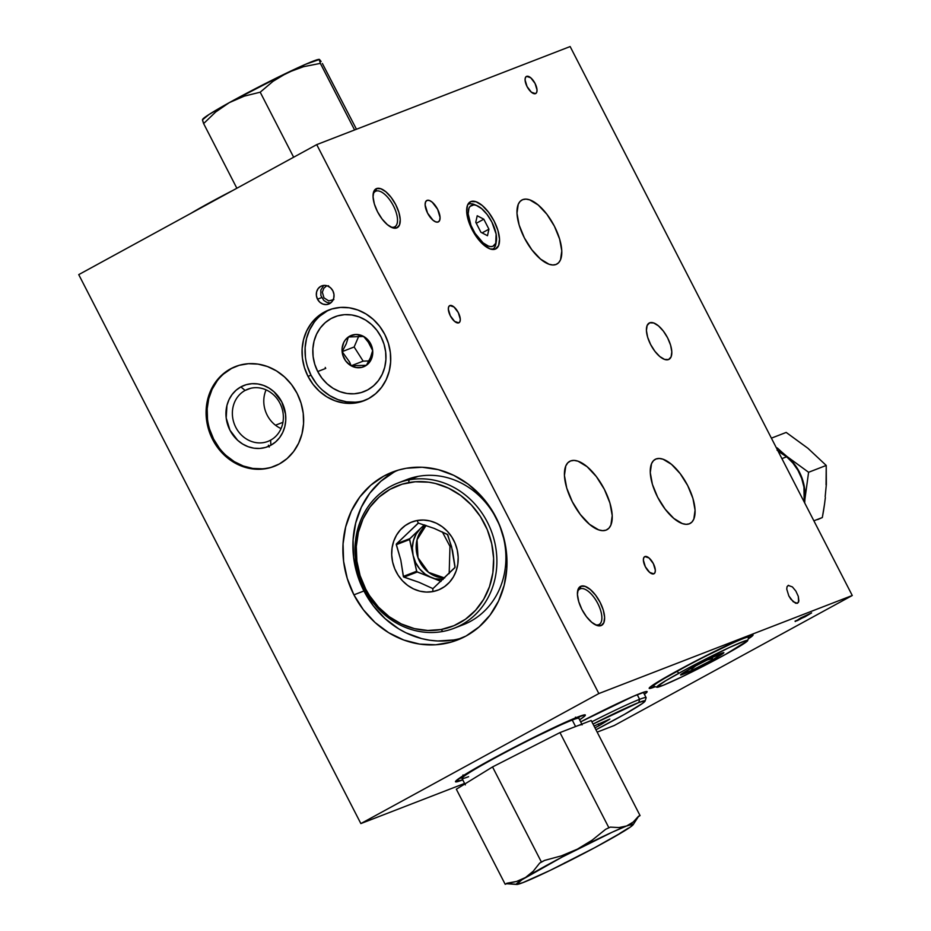 <?xml version="1.0" encoding="UTF-8"?>
<svg xmlns="http://www.w3.org/2000/svg" width="931" height="931" viewBox="0 0 931 931"><rect width="100%" height="100%" fill="white"/><g stroke="black" fill="none" stroke-linecap="round" stroke-linejoin="round"><path stroke-width="1.4" d="M788.231 585.401L787.044 586.681L786.742 589.125L788.825 595.91L793.247 601.775L797.436 603.3L798.879 600.937L798.298 596.352L795.865 591.092L792.409 586.926L788.231 585.401L792.409 586.926L795.865 591.092L798.298 596.352L798.612 602.031L797.436 603.3L795.551 603.218L790.885 599.215L788.825 595.91L786.742 589.125L787.044 586.681L788.51 585.32M526.609 76.354L526.609 76.354A9.729 4.271 -118.6 0 1 534.929 83.196A9.729 4.271 -118.6 0 1 535.721 93.531A9.729 4.271 -118.6 0 1 535.5 93.635A9.729 4.271 -118.6 0 1 527.179 86.792A9.729 4.271 -118.6 0 1 526.387 76.447A9.729 4.271 -118.6 0 1 526.609 76.354L525.421 77.599L525.084 79.973L527.051 86.548L531.368 92.204L535.5 93.635L536.698 92.39L537.036 90.016L535.057 83.441L530.751 77.785L526.609 76.354M649.675 322.813L648.756 323.313L649.675 322.813A20.68 9.066 -118.6 0 1 667.352 337.359A20.68 9.066 -118.6 0 1 669.028 359.331A20.68 9.066 -118.6 0 1 668.551 359.552A20.68 9.066 -118.6 0 1 650.874 345.005A20.68 9.066 -118.6 0 1 649.198 323.034A20.68 9.066 -118.6 0 1 649.675 322.813L647.138 325.466L646.417 330.517L647.639 337.197L650.606 344.47L654.865 351.255L659.765 356.503L664.583 359.413L668.551 359.552L671.1 356.887L671.81 351.837L670.599 345.168L667.632 337.883L663.372 331.11L658.461 325.862L653.655 322.952L649.675 322.813M655.052 686.799A58.397 3.026 -27.2 0 1 649.175 688.323A58.397 3.026 -27.2 0 1 688.067 665.025A58.397 3.026 -27.2 0 1 747.174 636.467A58.397 3.026 -27.2 0 1 753.051 634.942A58.397 3.026 -27.2 0 1 748.198 638.957L752.865 634.826L741.6 638.771L696.528 660.603L655.529 683.354L649.361 688.44L655.261 686.717A58.397 3.026 -27.2 0 1 655.052 686.799M458.401 778.886A72.99 3.782 152.8 0 0 461.741 777.664L458.401 778.886M462.754 779.864A72.99 3.782 -27.2 0 1 455.503 781.737A72.99 3.782 -27.2 0 1 504.125 752.609A72.99 3.782 -27.2 0 1 578.011 716.917A72.99 3.782 -27.2 0 1 585.355 715.008A72.99 3.782 -27.2 0 1 579.617 719.803L584.005 716.684L585.122 714.857L574.788 718.208L521.069 743.799L484.876 763.024L463.452 775.511L455.492 781.598L462.858 779.829M644.368 694.351L646.801 692.35L647.15 691.78L646.102 691.547L633.778 696.109L580.665 721.851A68.126 3.526 -27.2 0 1 640.272 693.432A68.126 3.526 -27.2 0 1 647.138 691.652A68.126 3.526 -27.2 0 1 644.403 694.328M795.26 621.536L800.765 617.905L811.588 612.889L805.106 616.776L795.062 621.14L797.378 620.616L811.541 612.994L800.509 618.044L795.26 621.536M307.405 366.36L311.001 375.193L307.998 376.357A48.668 43.664 68.8 0 1 328.818 310A48.668 43.664 68.8 0 1 384.771 334.415A48.668 43.664 68.8 0 1 363.951 400.772A48.668 43.664 68.8 0 1 307.998 376.357L311.001 375.193A48.668 43.664 -111.2 0 0 365.441 400.155M317.727 371.527L325.734 368.42L317.727 371.527A40.149 36.03 68.8 0 1 334.904 316.784A40.149 36.03 68.8 0 1 381.058 336.929A40.149 36.03 68.8 0 1 363.881 391.66A40.149 36.03 68.8 0 1 317.727 371.527L314.759 364.23L313.119 356.561L312.874 348.799L314.038 341.235L316.563 334.182L320.334 327.898L325.233 322.626L331.064 318.565L337.592 315.877L344.575 314.655L351.743 314.957L358.819 316.773L365.534 320.031L371.632 324.593L376.869 330.296L381.058 336.929L384.026 344.214L385.655 351.883L385.9 359.645L384.736 367.21L382.222 374.262L378.44 380.546L373.54 385.818L367.722 389.88L361.181 392.568L354.199 393.79L347.03 393.487L339.955 391.672L333.24 388.413L327.142 383.851L321.905 378.149L317.727 371.527M219.227 447.962L213.641 439.129L212.64 439.525A53.533 48.028 68.8 0 1 235.543 366.535A53.533 48.028 68.8 0 1 297.094 393.382A53.533 48.028 68.8 0 1 274.18 466.373A53.533 48.028 68.8 0 1 212.64 439.525L213.641 439.129A53.533 48.028 -111.2 0 0 274.68 466.175M270.642 440.142A27.977 25.114 -111.2 0 0 279.94 403.239A27.977 25.114 -111.2 0 0 245.097 390.438L240.873 386.889A32.853 29.478 68.8 0 1 281.779 401.913A32.853 29.478 68.8 0 1 270.863 445.239L270.642 440.142A27.977 25.114 68.8 0 1 267.965 441.387A27.977 25.114 68.8 0 1 235.089 425.874A27.977 25.114 68.8 0 1 245.097 390.438A27.977 25.114 68.8 0 1 247.774 389.193A27.977 25.114 68.8 0 1 280.65 404.717A27.977 25.114 68.8 0 1 270.642 440.142L270.863 445.239A32.853 29.478 68.8 0 1 229.957 430.215A32.853 29.478 68.8 0 1 240.873 386.889L245.097 390.438L250.59 388.308L245.097 390.438A27.977 25.114 -111.2 0 0 235.799 427.352A27.977 25.114 -111.2 0 0 270.642 440.142M317.506 299.188L321.672 297.583L317.506 299.188A9.729 8.728 68.8 0 1 321.672 285.922A9.729 8.728 68.8 0 1 332.856 290.809A9.729 8.728 68.8 0 1 328.69 304.076A9.729 8.728 68.8 0 1 317.506 299.188L319.787 302.179L322.894 304.076L326.35 304.588L329.621 303.646L332.227 301.376L333.752 298.153L333.973 294.429L332.856 290.809L330.575 287.819L327.468 285.922L324.011 285.41L320.741 286.352L318.134 288.622L316.61 291.857L316.389 295.569L317.506 299.188M453.665 639.969L437.721 640.993L429.668 640.225L421.673 638.608L406.125 632.894L398.736 628.867L385.073 618.626L373.319 605.825L363.94 590.976L353.92 594.851A90.028 80.788 68.8 0 1 392.44 472.098A90.028 80.788 68.8 0 1 495.944 517.264A90.028 80.788 68.8 0 1 457.424 640.016A90.028 80.788 68.8 0 1 353.92 594.851L363.94 590.976A90.028 80.788 -111.2 0 0 462.358 637.898M656.006 458.983L654.388 459.856L656.006 458.983A36.495 16.002 -118.6 0 1 687.206 484.655A36.495 16.002 -118.6 0 1 690.162 523.431A36.495 16.002 -118.6 0 1 689.336 523.816A36.495 16.002 -118.6 0 1 658.136 498.143A36.495 16.002 -118.6 0 1 655.168 459.367A36.495 16.002 -118.6 0 1 656.006 458.983L653.399 460.74L651.525 463.673L650.269 472.587L652.41 484.364L657.647 497.212L665.165 509.176L673.823 518.427L682.307 523.571L686.077 524.328L689.336 523.816L691.942 522.058L693.816 519.126L695.073 510.211L692.932 498.434L687.695 485.586L680.177 473.623L671.519 464.36L663.023 459.216L659.264 458.471L656.006 458.983M522.722 199.63L521.104 200.514L522.722 199.63A36.495 16.002 -118.6 0 1 553.922 225.302A36.495 16.002 -118.6 0 1 556.878 264.078A36.495 16.002 -118.6 0 1 556.04 264.474A36.495 16.002 -118.6 0 1 524.84 238.79A36.495 16.002 -118.6 0 1 521.884 200.025A36.495 16.002 -118.6 0 1 522.722 199.63L520.115 201.387L518.241 204.32L516.984 213.234L519.126 225.011L524.362 237.859L531.88 249.822L540.539 259.086L549.022 264.229L552.793 264.974L556.04 264.474L558.658 262.717L560.532 259.772L561.789 250.858L559.636 239.081L554.41 226.233L546.893 214.27L538.223 205.018L529.739 199.874L525.98 199.118L522.722 199.63M570.563 460.95L568.841 461.892L570.563 460.95A38.927 17.061 -118.6 0 1 603.835 488.333A38.927 17.061 -118.6 0 1 607 529.692A38.927 17.061 -118.6 0 1 606.104 530.111A38.927 17.061 -118.6 0 1 572.821 502.728A38.927 17.061 -118.6 0 1 569.667 461.369A38.927 17.061 -118.6 0 1 570.563 460.95L567.77 462.823L565.78 465.954L564.43 475.462L566.723 488.03L572.309 501.728L580.327 514.494L589.567 524.362L598.621 529.855L602.636 530.658L606.104 530.111L608.886 528.238L610.887 525.107L612.226 515.599L609.945 503.031L604.359 489.334L596.34 476.567L587.1 466.699L578.046 461.206L574.031 460.403L570.563 460.95M427.038 200.386L426.503 200.677L427.038 200.386A12.161 5.33 -118.6 0 1 437.442 208.94A12.161 5.33 -118.6 0 1 438.431 221.869A12.161 5.33 -118.6 0 1 438.152 221.997A12.161 5.33 -118.6 0 1 427.748 213.443A12.161 5.33 -118.6 0 1 426.759 200.514A12.161 5.33 -118.6 0 1 427.038 200.386L425.548 201.946L425.13 204.925L427.585 213.129L432.985 220.205L435.813 221.915L438.152 221.997L439.641 220.426L440.06 217.458L437.605 209.254L432.205 202.178L429.377 200.468L427.038 200.386M375.891 191.146A20.191 8.856 61.4 0 0 373.087 194.684A20.191 8.856 -118.6 0 1 375.426 191.355A20.191 8.856 -118.6 0 1 375.891 191.146L374.995 191.635L375.891 191.146A20.191 8.856 -118.6 0 1 393.161 205.344A20.191 8.856 -118.6 0 1 394.791 226.803A20.191 8.856 -118.6 0 1 394.325 227.013L396.757 227.909A22.146 9.706 -118.6 0 1 391.765 227.478A22.146 9.706 -118.6 0 1 378.126 212.896A22.146 9.706 -118.6 0 1 373.226 193.543A22.146 9.706 -118.6 0 1 376.543 188.574L375.891 191.146L376.543 188.574A22.146 9.706 -118.6 0 1 395.756 204.715A22.146 9.706 -118.6 0 1 396.757 227.909L394.325 227.013A20.191 8.856 -118.6 0 1 390.729 226.978A20.191 8.856 61.4 0 0 394.325 227.013A20.191 8.856 61.4 0 0 393.429 205.867A20.191 8.856 61.4 0 0 375.891 191.146M580.269 588.811A20.191 8.856 61.4 0 0 577.453 592.349A20.191 8.856 -118.6 0 1 579.804 589.02A20.191 8.856 -118.6 0 1 580.269 588.811L579.373 589.3L580.269 588.811A20.191 8.856 -118.6 0 1 597.527 603.009A20.191 8.856 -118.6 0 1 599.168 624.468A20.191 8.856 -118.6 0 1 598.703 624.678L601.123 625.574A22.146 9.706 -118.6 0 1 596.131 625.143A22.146 9.706 -118.6 0 1 582.503 610.561A22.146 9.706 -118.6 0 1 577.592 591.208A22.146 9.706 -118.6 0 1 580.909 586.239L580.269 588.811L580.909 586.239A22.146 9.706 -118.6 0 1 600.134 602.38A22.146 9.706 -118.6 0 1 601.123 625.574L598.703 624.678A20.191 8.856 -118.6 0 1 595.095 624.643A20.191 8.856 61.4 0 0 598.703 624.678A20.191 8.856 61.4 0 0 597.795 603.532A20.191 8.856 61.4 0 0 580.269 588.811M449.871 305.554L449.871 305.554A9.729 4.271 -118.6 0 1 458.192 312.397A9.729 4.271 -118.6 0 1 458.983 322.743A9.729 4.271 -118.6 0 1 458.75 322.848A9.729 4.271 -118.6 0 1 450.429 315.993A9.729 4.271 -118.6 0 1 449.65 305.659A9.729 4.271 -118.6 0 1 449.871 305.554L448.672 306.811L448.335 309.185L450.301 315.749L454.619 321.404L458.75 322.848L459.949 321.591L460.286 319.217L458.32 312.653L454.002 306.986L449.871 305.554M644.915 556.552L644.915 556.552A9.729 4.271 -118.6 0 1 653.225 563.395A9.729 4.271 -118.6 0 1 654.016 573.74A9.729 4.271 -118.6 0 1 653.795 573.845A9.729 4.271 -118.6 0 1 645.474 566.991A9.729 4.271 -118.6 0 1 644.683 556.657A9.729 4.271 -118.6 0 1 644.915 556.552L643.717 557.797L643.379 560.183L645.346 566.746L649.663 572.402L653.795 573.845L654.993 572.588L655.331 570.214L653.364 563.639L649.047 557.983L644.915 556.552M470.877 201.561L469.69 202.202L470.877 201.561A26.766 11.731 -118.6 0 1 493.756 220.391A26.766 11.731 -118.6 0 1 495.92 248.821A26.766 11.731 -118.6 0 1 495.315 249.101A26.766 11.731 -118.6 0 1 472.436 230.283A26.766 11.731 -118.6 0 1 470.26 201.841A26.766 11.731 -118.6 0 1 470.877 201.561L467.583 204.995L466.664 211.535L468.235 220.17L472.075 229.596L477.591 238.371L483.945 245.156L490.16 248.926L495.315 249.101L498.597 245.668L499.528 239.127L497.945 230.492L494.117 221.066L488.6 212.291L482.246 205.507L476.02 201.736L470.877 201.561M614.274 725.505L597.167 732.127L614.274 725.505L852.261 595.503L614.274 725.505M464.581 783.437L360.856 823.574L78.739 274.622L316.726 144.619L598.842 693.56L360.856 823.574L78.739 274.622L316.726 144.619L570.144 46.55L852.261 595.503L570.144 46.55L316.726 144.619L598.842 693.56L852.261 595.503L598.842 693.56L360.856 823.574L464.581 783.437M268.431 445.193L269.199 447.066M397.525 470.341A90.028 80.788 -111.2 0 0 363.94 590.976L357.283 574.625L353.617 557.425L353.082 540.015L355.677 523.071L361.333 507.244L369.805 493.151L380.791 481.315L393.86 472.215M266.091 389.856A27.977 25.114 -111.2 0 0 281.069 428.574M262.286 468.817L252.732 468.421L243.294 466L234.333 461.66L226.21 455.573M236.067 366.337A53.533 48.028 -111.2 0 0 213.641 439.129L209.684 429.412M207.508 419.183L207.182 408.825L208.73 398.759L212.093 389.344L217.132 380.965M223.661 373.936L231.435 368.525M270.863 445.239L275.634 441.922L279.637 437.605L282.733 432.461L284.793 426.689L285.747 420.509L285.538 414.155L281.779 401.913L274.063 391.823L269.082 388.087L263.589 385.422L257.794 383.944L251.929 383.7L246.215 384.689L240.873 386.889L236.102 390.217L232.098 394.523L229.003 399.667L226.943 405.439L226.198 417.972L229.957 430.215L237.673 440.305L242.654 444.04L248.146 446.705L253.942 448.195L259.807 448.439L265.521 447.439L270.863 445.239M327.177 311.001L320.113 315.923M314.178 322.312L309.592 329.935L306.543 338.488L305.135 347.647L305.426 357.05M330.342 309.453A48.668 43.664 -111.2 0 0 311.001 375.193L316.075 383.223M322.429 390.136L329.818 395.675L337.953 399.62L346.53 401.808L355.223 402.18M307.998 376.357L313.072 384.387L319.426 391.299L326.816 396.839L334.951 400.772L343.527 402.972L352.221 403.344L360.681 401.866L368.595 398.608L375.659 393.685L381.594 387.296L386.179 379.673L389.239 371.12L390.636 361.961L390.345 352.558L388.367 343.248L384.771 334.415L379.697 326.385L373.343 319.473L365.953 313.933L357.818 309.988L349.241 307.8L340.548 307.428L332.088 308.906L324.174 312.164L317.11 317.087L311.175 323.476L306.59 331.099L303.529 339.652L302.133 348.811L302.424 358.214L304.402 367.524L307.998 376.357M212.64 439.525L218.226 448.358L225.209 455.957L233.332 462.044L242.293 466.384L251.731 468.805L261.285 469.212L270.595 467.583L279.3 463.999L287.074 458.587L293.602 451.558L298.642 443.168L302.005 433.765L303.553 423.686L303.227 413.341L301.05 403.111L297.094 393.382L291.508 384.55L284.525 376.95L276.402 370.864L267.441 366.523L258.003 364.102L248.449 363.695L239.139 365.324L230.434 368.909L222.66 374.32L216.132 381.349L211.093 389.74L207.729 399.143L206.182 409.221L206.507 419.567L208.684 429.796L212.64 439.525M353.92 594.851L363.311 609.7L375.053 622.502L388.727 632.743L403.786 640.028L419.648 644.101L435.731 644.776L451.384 642.053L466.035 636.024L479.093 626.912L490.078 615.088L498.562 600.995L504.206 585.168L506.813 568.224L506.266 550.815L504.823 542.145L499.633 525.293L491.58 509.618L480.955 495.723L468.188 484.155L453.758 475.345L438.21 469.631L422.162 467.246L406.219 468.27L398.48 470.062L383.84 476.09L370.771 485.202L359.797 497.026L351.313 511.119L345.669 526.946L343.062 543.89L343.597 561.3L347.275 578.5L353.92 594.851M581.351 715.695L577.965 717.987A72.99 3.782 152.8 0 0 581.351 715.695M396.757 227.909L399.469 225.058L400.237 219.658L398.934 212.512L395.756 204.715L391.195 197.453L385.946 191.844L380.802 188.725L376.543 188.574L373.82 191.425L373.052 196.825L374.355 203.97L377.532 211.768L382.094 219.029L387.354 224.639L392.498 227.758L396.757 227.909M601.123 625.574L603.847 622.723L604.615 617.323L603.311 610.177L600.134 602.38L595.572 595.118L590.312 589.509L585.168 586.39L580.909 586.239L578.198 589.09L577.429 594.49L578.733 601.635L581.898 609.433L586.46 616.694L591.72 622.304L596.864 625.423L601.123 625.574M786.625 456.795L781.912 458.622L786.625 456.795A45.747 41.045 -111.2 0 0 778.13 451.244L786.625 456.795L792.863 462.986L797.948 470.295L801.696 478.441L803.953 487.111L804.175 501.937A45.747 41.045 -111.2 0 0 786.625 456.795M777.245 447.927L781.935 452.198L777.245 447.927M777.769 450.557A46.236 41.488 68.8 0 1 786.881 456.423L781.935 452.198L786.881 456.423A46.236 41.488 68.8 0 1 804.943 498.969L808.597 472.273L782.145 452.99L777.082 450.232M804.524 502.624L805.024 493.023L804.384 487.053L801.009 475.485L795.039 465.035L786.881 456.423L808.597 472.273L804.943 498.969A46.236 41.488 68.8 0 1 804.524 502.624M804.687 502.926L804.943 498.969L804.687 502.926M817.627 519.603L822.329 517.531L817.627 519.603M823.516 510.84L822.329 517.531L813.869 520.801L822.329 517.531L824.529 504.16L823.516 510.84M825.366 497.491L824.529 504.16L825.366 497.491M803.185 444.855L786.195 432.426L807.91 448.276L826.228 465.442L826.356 484.248L825.18 496.654M807.91 448.276L826.228 465.442L808.597 472.273L826.228 465.442L826.065 484.876M786.195 432.426L771.403 438.152L786.195 432.426M322.382 63.483L356.457 129.234L322.382 63.483M320.113 60.143L321.09 61.516L320.113 60.143M319.31 59.375L319.158 59.375A65.694 3.398 152.8 0 0 287.609 72.571L303.483 66.706L320.357 63.378L319.38 60.003M319.205 59.491L320.357 63.378L354.583 129.968L320.357 63.378L303.483 66.706L287.609 72.571A65.694 3.398 152.8 0 0 229.235 102.666L244.271 96.137L260.203 92.192L273.062 81.3L280.138 76.598L305.519 64.32L319.473 59.456M293.637 157.223L260.203 92.192L273.062 81.3L287.609 72.571L229.235 102.666L244.271 96.137L260.203 92.192L293.637 157.223M202.458 119.68L203.621 123.579L236.858 188.248L203.621 123.579L215.666 111.999L229.235 102.666A65.694 3.398 152.8 0 0 202.76 119.191L202.481 119.622M202.551 120.402L203.621 123.579L215.666 111.999L229.235 102.666L208.998 114.501L202.725 119.657M645.055 701.101L646.114 697.831A64.483 3.34 152.8 0 0 639.62 699.332L638.806 702.533A62.051 3.212 -27.2 0 1 645.055 701.101A62.051 3.212 -27.2 0 1 595.945 729.753L624.468 714.368L642.541 703.382L644.857 700.787L638.806 702.533L639.62 699.332A64.483 3.34 -27.2 0 1 646.114 697.633L643.368 692.303M637.223 694.654L639.62 699.332L637.223 694.654M591.848 721.781A64.483 3.34 -27.2 0 1 639.62 699.332A64.483 3.34 152.8 0 0 591.848 721.781M593.024 724.062A62.051 3.212 -27.2 0 1 638.806 702.533L593.024 724.062M609.852 719.093L594.025 726.017L609.852 719.093L599.122 725.691L609.852 719.093M594.956 727.821L599.122 725.691L594.956 727.821M598.202 723.899L599.122 725.691L598.202 723.899M349.614 362.066L351.15 365.79L366.43 365.266L370.468 357.609L372.679 350.603A16.863 15.129 68.8 0 1 358.994 367.757A16.863 15.129 68.8 0 1 342.119 351.639L349.614 362.066L342.119 351.639L346.192 343.923L348.38 336.975L363.66 336.452L367.885 341.386L372.691 350.603L370.468 357.609L366.43 365.266L351.15 365.79L349.614 362.066M363.66 336.452L348.38 336.975L346.192 343.923L342.119 351.639L354.141 346.984L342.119 351.639A16.863 15.129 68.8 0 1 355.805 334.485A16.863 15.129 68.8 0 1 372.691 350.603L369.118 343.202L363.66 336.452M358.703 336.312L354.141 346.984L363.16 361.135L351.15 365.79L363.16 361.135L368.885 360.937M372.691 350.603L372.132 357.015L369.339 362.52L367.221 364.673L361.95 367.338L355.991 367.547L350.242 365.243L345.576 360.797L342.724 354.874L342.096 348.38L343.807 342.305L345.471 339.722L350.079 335.951L355.805 334.485L361.775 335.556L367.082 338.989L370.91 344.272L372.691 350.603M325.233 367.419L325.734 368.42M711.819 658.694L713.03 657.03L712.099 658.45L711.703 657.67L711.819 658.694L710.935 658.042L711.354 658.857L706.129 660.242L711.819 658.694L711.377 657.821L713.262 659.357L711.819 658.694M691.186 668.237A24.334 1.257 -27.2 0 1 723.724 652.619A24.334 1.257 -27.2 0 1 713.262 659.357L692.873 669.866L680.608 674.789L691.186 668.237L711.575 657.728L723.841 652.794L713.262 659.357A24.334 1.257 -27.2 0 1 690.918 670.797A24.334 1.257 -27.2 0 1 680.619 674.777A24.334 1.257 -27.2 0 1 691.186 668.237L691.954 668.889L691.954 667.806L692.361 668.609L696.528 665.176L691.954 668.889L690.046 668.854L691.605 668.958L691.221 668.214M652.945 685.03L653.504 686.1A53.533 2.77 -27.2 0 1 676.825 671.391A53.533 2.77 152.8 0 0 653.632 686.194L656.902 687.241A51.1 2.642 -27.2 0 1 679.036 673.113L676.825 671.391A53.533 2.77 -27.2 0 1 748.722 637.165L748.175 636.094M747.674 640.598L748.722 637.328A53.533 2.77 152.8 0 0 725.202 646.603A53.533 2.77 152.8 0 0 676.825 671.391L679.036 673.113A51.1 2.642 -27.2 0 1 725.226 649.454A51.1 2.642 -27.2 0 1 747.674 640.598A51.1 2.642 -27.2 0 1 725.4 654.481A51.1 2.642 -27.2 0 1 656.902 687.241M725.4 654.481L747.616 640.703L745.103 640.842L729.485 647.452L687.113 668.726L665.84 680.654L656.821 686.892L663.116 685.344L682.586 676.534L725.4 654.481M282.943 422.325L275.483 425.211M633.185 824.633L638.457 816.51A74.119 3.84 152.8 0 0 638.585 816.173L633.231 822.026L626.668 825.96L618.975 827.566L610.317 827.112A74.119 3.84 152.8 0 0 605.639 829.312L592.128 840.193L577.336 849.177A65.694 3.398 -27.2 0 1 626.668 825.96L618.975 827.566L610.317 827.112L605.639 829.312A74.119 3.84 -27.2 0 1 610.317 827.112L605.639 829.312L592.128 840.193L577.336 849.177L561.346 855.88L544.6 860.407L541.4 862.036L492.534 766.935L559.962 732.592L608.839 827.682L559.962 732.592L591.197 720.501L640.062 815.603L638.585 816.173L633.231 822.026L626.668 825.96A65.694 3.398 -27.2 0 1 633.185 824.633A65.694 3.398 -27.2 0 1 624.189 831.057L624.189 831.046A65.694 3.398 -27.2 0 1 572.367 859.36L579.943 855.124M638.363 816.638L640.062 815.603L638.585 816.173A74.119 3.84 -27.2 0 1 638.352 816.65L640.062 815.603L591.197 720.501M619.883 833.315L628.181 828.206M564.489 863.002L572.367 859.36A65.694 3.398 -27.2 0 1 523.036 882.576L550.209 870.357L594.909 847.594L624.189 831.057L630.624 826.856L633.08 824.11L626.668 825.96L612.377 832.116L562.138 857.055L521.849 879.807L516.635 884.427L523.036 882.576A65.694 3.398 -27.2 0 1 516.798 884.45A65.694 3.398 -27.2 0 1 525.526 877.491A65.694 3.398 -27.2 0 1 577.336 849.177L561.346 855.88L544.6 860.407A74.119 3.84 152.8 0 0 539.689 863.084L533.195 871.265L525.526 877.491L516.658 881.424L506.918 883.24L505.196 884.299L456.33 789.209L492.534 766.935L541.4 862.036L539.689 863.084A74.119 3.84 -27.2 0 1 544.6 860.407L539.689 863.084L533.195 871.265L525.526 877.491L516.658 881.424L506.685 883.728A74.119 3.84 -27.2 0 1 506.918 883.24A74.119 3.84 152.8 0 0 506.685 883.728L515.343 884.182M519.323 883.67L523.036 882.576L519.323 883.67M456.33 789.209L505.196 884.299L506.685 883.728L516.798 884.45M575.579 726.541A65.694 3.398 -27.2 0 1 582.189 724.83L578.861 718.336A65.694 3.398 152.8 0 0 572.251 720.059L575.579 726.541L572.251 720.059A65.694 3.398 -27.2 0 1 578.698 718.22L575.428 717.184M571.25 719.698L572.251 720.059L571.25 719.698M468.607 776.675A65.694 3.398 -27.2 0 1 461.997 778.2A65.694 3.398 -27.2 0 1 507.22 751.41A65.694 3.398 -27.2 0 1 572.251 720.059A65.694 3.398 152.8 0 0 505.754 752.19A65.694 3.398 152.8 0 0 461.997 778.397L465.325 784.88M233.216 190.238A62.051 3.212 152.8 0 0 190.715 213.455L233.216 190.227M433.648 587.95L454.991 567.375L451.558 546.613L447.38 534.394L434.16 528.389L418.38 523.106L417.053 520.522A36.495 32.748 68.8 0 1 457.249 550.093A36.495 32.748 68.8 0 1 432.822 591.592L432.88 588.462L432.822 591.592L426.363 592.069L419.846 591.173L413.539 588.916L407.662 585.401L402.448 580.758L398.096 575.16L394.779 568.841L392.626 562.021L391.707 554.969L392.067 547.963L393.685 541.272L396.513 535.15L400.423 529.82L405.288 525.515L410.897 522.372L417.053 520.522L423.512 520.045L430.017 520.941L436.336 523.199L442.213 526.713L447.427 531.357L451.768 536.954L455.096 543.273L457.249 550.093L458.168 557.145L457.808 564.151L456.178 570.843L453.362 576.964L449.44 582.294L444.587 586.6L438.966 589.742L432.822 591.592A36.495 32.748 68.8 0 1 392.626 562.021A36.495 32.748 68.8 0 1 417.053 520.522L418.38 523.106L434.16 528.389L447.741 534.697L452.524 550.617L455.038 566.874M454.037 628.285L463.056 624.794A77.867 69.872 -111.2 0 0 502.24 533.149A77.867 69.872 -111.2 0 0 418.135 476.369L409.128 479.861A77.867 69.872 68.8 0 1 493.221 536.64A77.867 69.872 68.8 0 1 454.037 628.285A77.867 69.872 68.8 0 1 442.749 631.474L441.224 629.496A75.434 67.684 68.8 0 1 358.156 568.387A75.434 67.684 68.8 0 1 408.651 482.619L409.128 479.861A77.867 69.872 -111.2 0 0 357.004 568.387A77.867 69.872 -111.2 0 0 442.749 631.474A77.867 69.872 68.8 0 1 358.656 574.706A77.867 69.872 68.8 0 1 397.84 483.049A77.867 69.872 68.8 0 1 409.128 479.861L418.135 476.369A77.867 69.872 -111.2 0 0 406.847 479.57L397.84 483.049M449.976 546.369L442.353 531.927L449.976 546.369L449.173 573.589L449.976 546.369M418.007 523.303L396.269 544.193L400.819 560.159L403.519 576.883L419.171 582.375L432.45 588.404L419.171 582.375L403.938 577.15L417.239 572.006L434.893 578.721L443.226 579.35A29.198 26.196 68.8 0 1 431.495 577.639A29.198 26.196 68.8 0 1 413.108 555.4L416.844 571.715L431.495 577.639L425.141 574.101L419.718 568.981L415.622 562.592L413.108 555.4L416.623 571.262A0.978 0.873 -111.2 0 0 417.239 572.006L403.938 577.15L403.332 576.417L416.623 571.262L403.332 576.417L400.819 560.159L396.292 544.682L409.593 539.538L413.108 555.4L412.352 547.882L413.422 540.55L416.215 533.905L420.568 528.401L409.593 539.037L413.108 555.4A29.198 26.196 68.8 0 1 420.568 528.401L409.838 538.63L396.536 543.785L418.38 523.106M424.292 524.851L420.568 528.401L424.967 525.072A29.198 26.196 68.8 0 0 420.568 528.401L424.292 524.851M444.669 577.988L428.574 572.367L417.996 557.727L417.03 539.759L426.072 525.445A29.198 26.196 -111.2 0 0 417.996 557.727A29.198 26.196 -111.2 0 0 444.669 577.988M454.782 567.77L433.311 588.252M431.495 577.639L441.015 581.398L431.495 577.639M442.749 631.474A77.867 69.872 -111.2 0 0 494.873 542.948A77.867 69.872 -111.2 0 0 409.128 479.861L408.651 482.619A75.434 67.684 68.8 0 1 491.719 543.739A75.434 67.684 68.8 0 1 441.224 629.496L442.749 631.474M441.224 629.496L453.944 625.679L465.535 619.185L475.578 610.27L483.678 599.273L489.508 586.611L492.871 572.774L493.616 558.297L491.719 543.739L487.262 529.646L480.396 516.565L471.412 505.009L460.636 495.408L448.498 488.147L435.44 483.492L428.737 482.2L415.273 481.769L402.18 484.178L389.961 489.357L379.092 497.096L369.979 507.104L362.974 518.998L358.354 532.311L356.294 546.532L356.876 561.125L360.064 575.521L365.755 589.172L369.467 595.549L378.452 607.105L389.228 616.706L401.377 623.968L414.423 628.623L427.876 630.485L441.224 629.496M409.442 538.793L409.489 539.573M323.639 285.608L320.834 290.041L320.892 295.616L323.802 300.434L326.874 302.4L330.33 302.994M327.223 285.98L328.573 285.782L327.223 285.98M333.88 299.561L328.748 300.911L323.976 297.85L322.347 292.183L323.86 288.214L325.955 286.469L323.86 288.214L322.347 292.183L323.976 297.85L328.748 300.911L333.88 299.561M472.157 229.748L472.832 229.422A23.112 10.136 -118.6 0 1 477.009 205.658A23.112 10.136 -118.6 0 1 491.871 222.055L496.13 234.077L495.746 243.294L492.906 246.273L490.846 246.587L488.461 246.11L483.084 242.863L475.078 233.355L470.958 225.337L468.165 213.827L468.956 208.172L470.143 206.321L473.856 204.878L476.241 205.355L481.618 208.614L487.111 214.479L491.871 222.055A23.112 10.136 -118.6 0 1 496.363 241.071A23.112 10.136 -118.6 0 1 487.029 245.505A23.112 10.136 -118.6 0 1 472.832 229.422L472.157 229.748M477.009 205.658L474.531 204.587A25.544 11.195 61.4 0 0 467.758 204.622M483.794 219.192L476.288 223.289L483.794 219.192L488.926 229.177L482.107 232.901L488.926 229.177L487.483 235.718L480.908 232.273L475.776 222.3L477.219 215.759L483.794 219.192L477.219 215.759L475.776 222.3L480.908 232.273L487.483 235.718L488.926 229.177L483.794 219.192M492.231 249.427A25.544 11.195 61.4 0 0 495.92 243.736L496.363 241.071M275.192 465.989L274.18 466.373M236.555 366.139L235.543 366.535M461.997 778.2L463.044 774.941"/></g></svg>
